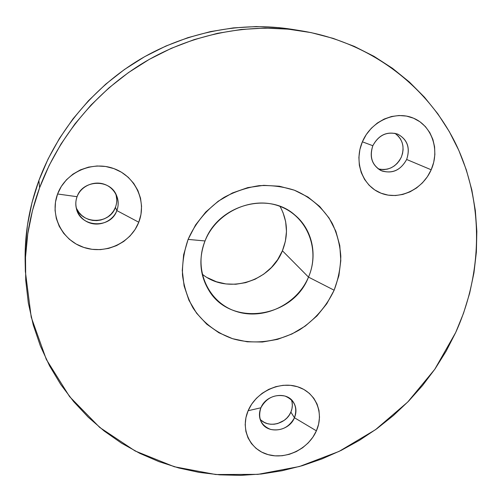 <?xml version="1.0" encoding="UTF-8"?>
<svg xmlns="http://www.w3.org/2000/svg" width="502" height="502" viewBox="0 0 502 502"><rect width="100%" height="100%" fill="white"/><g stroke="black" fill="none" stroke-linecap="round" stroke-linejoin="round"><path stroke-width="0.75" d="M260.896 407.781C257.683 418.229 260.921 425.439 270.609 429.43C281.139 431.3 289.089 427.409 294.454 417.746L316.398 430.829C308.648 448.738 286.272 459.845 268.093 454.63C249.801 449.692 240.151 429.16 248.12 410.724L260.896 407.781C265.997 394.359 286.83 390.951 293.482 402.297C296.393 407.028 296.72 412.18 294.454 417.746C289.165 431.507 267.447 434.519 261.341 422.169C258.988 417.689 258.837 412.889 260.896 407.781L248.12 410.724L245.936 417.633L245.189 424.642L245.898 431.475L248.019 437.869L251.464 443.58L256.083 448.386L261.699 452.114L268.093 454.63L275.002 455.854L282.18 455.741L289.353 454.304L296.249 451.605L302.624 447.753L308.241 442.877L312.89 437.167L316.398 430.829L318.632 424.102L319.504 417.225L318.977 410.46L317.057 404.066L313.806 398.287L309.339 393.342L303.823 389.433L297.454 386.722L290.489 385.323L283.184 385.304L275.836 386.666L268.733 389.364L262.169 393.298L256.397 398.306L251.646 404.192L248.12 410.724C255.807 392.206 279.225 380.899 297.454 386.722C315.808 392.275 324.411 413.008 316.398 430.829L294.454 417.746L290.871 412.104L294.454 417.746C297.768 407.436 294.611 400.201 284.992 396.053C274.368 394.045 266.336 397.96 260.896 407.781M260.067 419.107C267.811 428.495 286.134 424.253 290.871 412.104L291.938 408.816L292.34 405.459L292.051 402.158M372.829 145.724C369.177 157.333 372.22 165.754 381.947 170.981C392.602 173.874 400.834 170.034 406.651 159.473L431.193 169.783C422.634 189.549 399.448 200.505 381.118 193.232C362.67 186.267 353.584 162.202 362.381 141.809L372.829 145.724C378.596 135.013 386.829 131.129 397.521 134.065C407.461 139.361 410.504 147.833 406.651 159.473C400.332 170.762 391.616 174.382 380.522 170.335C371.775 164.769 369.208 156.568 372.829 145.724L362.381 141.809L359.903 149.508L358.886 157.427L359.35 165.258L361.283 172.688L364.584 179.434L369.121 185.244L374.705 189.9L381.118 193.232L388.115 195.134L395.432 195.542L402.786 194.443L409.908 191.889L416.541 187.98L422.439 182.866L427.384 176.723L431.193 169.783L433.722 162.303L434.87 154.56L434.588 146.829L432.875 139.412L429.781 132.591L425.42 126.629L419.948 121.773L413.56 118.208L406.513 116.087L399.071 115.51L391.529 116.508L384.193 119.049L377.347 123.028L371.279 128.299L366.222 134.643L362.381 141.809C370.903 121.308 395.206 110.202 413.56 118.208C432.053 125.914 440.022 150.129 431.193 169.783L406.651 159.473C410.404 148.027 407.448 139.594 397.804 134.178C387.055 131.122 378.728 134.969 372.829 145.724M378.144 168.848C388.316 171 396.053 167.084 401.355 157.095L402.56 153.443L403.087 149.671L402.918 145.919L402.046 142.323L400.508 139.029L398.362 136.155L395.683 133.821M77.076 196.696C73.079 207.106 79.115 219.393 89.77 222.938C100.362 226.634 112.975 220.855 116.847 210.589L138.772 222.235C130.834 242.987 105.42 254.746 83.815 247.436C62.11 240.439 49.447 215.44 57.592 193.992L77.076 196.696C82.61 179.66 109.787 178.687 116.351 195.046C118.61 200.16 118.773 205.337 116.847 210.589C110.804 229.037 80.383 227.82 76.404 208.669C75.407 204.634 75.633 200.643 77.076 196.696L57.592 193.992L55.484 202.074L55.063 210.369L56.331 218.539L59.236 226.276L63.641 233.273L69.364 239.272L76.185 244.054L83.815 247.436L91.979 249.318L100.362 249.632L108.652 248.377L116.546 245.61L123.749 241.437L129.999 236.009L135.069 229.533L138.772 222.235L140.968 214.398L141.564 206.291L140.529 198.227L137.887 190.503L133.727 183.418L128.198 177.25L121.497 172.242L113.879 168.603L105.627 166.482L97.074 165.98L88.547 167.128L80.395 169.883L72.947 174.144L66.496 179.741L61.313 186.443L57.592 193.992C65.411 172.431 92.167 160.477 113.879 168.603C135.709 176.415 147.023 201.609 138.772 222.235L116.847 210.589L115.435 207.326L116.847 210.589C120.869 200.38 115.159 188.043 104.472 184.303C93.849 180.413 80.916 186.236 77.076 196.696M76.059 207.012C81.355 224.701 109.718 224.733 115.435 207.326C117.135 202.745 117.186 198.152 115.579 193.546M205.036 240.954C193.239 269.75 208.455 302.668 236.128 311.416C263.644 320.577 296.964 304.595 308.492 277.104L334.144 290.212C326.4 306.521 314.936 319.699 299.75 329.732C279.212 341.762 254.633 345.15 232.558 338.681C216.337 332.933 202.538 322.284 193.006 307.908C187.491 297.736 183.983 286.761 182.477 274.97C182.213 262.973 184.09 251.113 188.106 239.404L205.036 240.954C218.163 205.054 268.407 191.042 294.799 214.988C312.476 229.439 317.917 255.593 308.492 277.104C292.892 318.381 230.092 327.404 208.619 289.911C199.702 274.789 198.51 258.467 205.036 240.954L188.106 239.404L183.619 254.809L182.276 270.515L184.096 285.889L188.953 300.309L196.608 313.223L206.724 324.166L218.872 332.744L232.558 338.681L247.26 341.799L262.427 342.019L277.506 339.371L291.963 333.974L305.291 326.036L317.032 315.852L326.764 303.766L334.144 290.212L338.888 275.654L340.802 260.607L339.791 245.616L335.838 231.227L329.055 217.993L319.655 206.435L307.946 197.035L294.354 190.195L279.394 186.229L263.657 185.345L247.775 187.616L232.407 192.981L218.201 201.233L205.751 212.039L195.579 224.94L188.106 239.404C195.585 222.292 208.154 207.602 224.112 197.361C235.237 191.413 246.902 187.522 259.107 185.671C271.325 185.075 283.072 186.581 294.354 190.195C310.6 197.004 323.765 208.65 332.299 223.49C337.112 233.85 339.948 244.788 340.814 256.296C340.525 267.88 338.298 279.187 334.144 290.212L308.492 277.104L282.406 250.774L308.492 277.104C320.408 249.764 307.55 216.469 279.727 206.272C252.092 195.648 216.412 212.007 205.036 240.954M202.149 274.079C227.237 294.894 270.434 281.942 282.406 250.774L285.374 241.261L286.479 231.447L285.657 221.677L282.927 212.321M39.608 187.735C58.696 136.362 96.798 90.598 145.009 61.853C193.377 33.37 250.253 22.69 302.003 30.942C372.264 42.632 429.568 88.057 457.027 146.465C484.198 205.218 482.246 274.105 455.697 332.506L434.751 369.328L407.731 402.039L375.515 429.681L339.07 451.411L299.499 466.502L257.972 474.359L215.785 474.528L174.345 466.753L135.126 450.972L99.691 427.415L69.583 396.605L46.316 359.426L31.218 317.164L25.357 271.457C24.786 243.288 29.536 215.383 39.608 187.735L38.88 180.513L39.608 187.735L49.14 165.453L60.98 144.061L75.005 123.837L91.05 105.031L108.934 87.881L128.437 72.595L149.314 59.355L171.307 48.324L194.148 39.614L217.548 33.314L241.224 29.467L264.893 28.093L288.28 29.16L311.127 32.617L333.177 38.384L354.217 46.341L374.034 56.362L392.445 68.285L409.293 81.951L424.447 97.181L437.8 113.778L449.271 131.555L458.79 150.318L466.314 169.864L471.836 190.007L475.338 210.558L476.837 231.328L476.36 252.136L473.951 272.824L469.665 293.218L463.553 313.16L455.697 332.506L446.178 351.118L435.077 368.857L422.496 385.592L408.534 401.217L393.304 415.612L376.908 428.67L359.482 440.298L341.14 450.401L322.014 458.891L302.254 465.699L281.992 470.757L261.385 474.001L240.596 475.375L219.776 474.848L199.106 472.388L178.756 467.983L158.902 461.62L139.738 453.319L121.446 443.115L104.209 431.042L88.226 417.187L73.675 401.619L60.729 384.469L49.572 365.851L40.361 345.941L33.232 324.907L28.319 302.951L25.721 280.298L25.52 257.193L27.761 233.882L32.461 210.639L39.608 187.735M302.003 30.942L292.114 29.342C242.033 21.354 187.133 31.651 140.491 59.092C94.006 86.796 57.291 130.909 38.88 180.513L48.073 159.002L59.487 138.364L73.003 118.855L88.471 100.72L105.709 84.179L124.509 69.445L144.639 56.688L165.855 46.059L187.899 37.669L210.482 31.601L233.355 27.899L256.227 26.575L278.842 27.616L292.371 29.38M25.15 261.699L25.301 247.643L27.459 225.103L31.996 202.639L38.88 180.513C29.172 207.213 24.598 234.189 25.15 261.448L25.357 271.457M261.511 420.513L264.228 422.358L267.328 423.619L270.691 424.246L274.192 424.221L277.688 423.544L284.176 420.375L286.912 417.997L289.171 415.204L290.871 412.104C292.635 407.888 292.804 403.771 291.38 399.761M380.378 169.387L383.942 169.607L387.531 169.092L391.008 167.863L394.239 165.967L397.113 163.47L399.517 160.477L401.355 157.095C404.913 147.023 402.729 139.079 394.81 133.256M76.938 209.139L79.04 212.534L81.782 215.465L85.058 217.812L88.747 219.487L92.701 220.428L96.767 220.61L100.795 220.027L104.636 218.696L108.143 216.676L111.187 214.034L113.647 210.878L115.435 207.326M116.74 199.564L116.213 195.648M207.546 277.738L216.425 281.76L225.982 283.95L235.858 284.245L245.685 282.645L255.11 279.219L263.795 274.111L271.413 267.497L277.694 259.622L282.406 250.774C288.499 235.344 287.702 220.541 280.022 206.378"/></g></svg>
